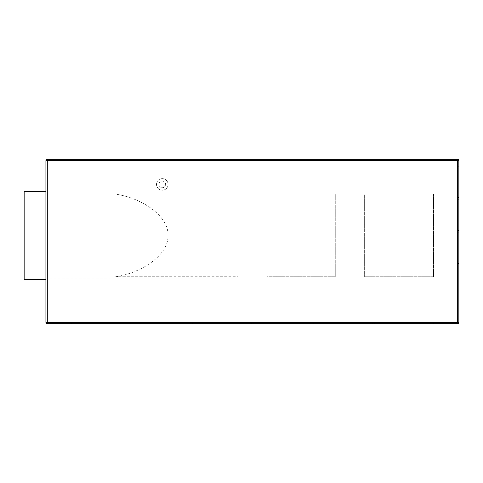 <?xml version="1.0" encoding="UTF-8"?>
<svg xmlns="http://www.w3.org/2000/svg" width="483" height="483" viewBox="0 0 483 483"><rect width="100%" height="100%" fill="white"/><g stroke="black" fill="none" stroke-linecap="round" stroke-linejoin="round"><path stroke-width="0.36" stroke-dasharray="2.42 1.81" d="M162.3 190.193A5.784 5.784 0 0 0 168.084 184.409A5.784 5.784 0 0 0 162.3 178.625A5.784 5.784 0 0 0 156.516 184.409A5.784 5.784 0 0 0 162.3 190.193A5.784 5.784 0 0 0 168.084 184.409A5.784 5.784 0 0 0 162.3 178.625A5.784 5.784 0 0 0 156.516 184.409A5.784 5.784 0 0 0 162.3 190.193M24.15 279.5L24.15 191.377M45.915 235.438L45.915 279.5L45.915 235.438M237.92 235.438L237.92 192.053L237.92 194.118L115.624 194.118L169.05 194.118L169.05 276.759L237.92 276.759L237.92 194.118L169.05 194.118L169.05 276.759L115.624 276.759L237.92 276.759L237.92 278.83L237.92 235.438M115.624 276.759C144.785 272.279 169.358 252.844 167.855 235.438C169.358 218.038 144.785 198.604 115.624 194.118M162.3 187.712A3.309 3.309 0 0 0 165.609 184.409A3.309 3.309 0 0 0 162.3 181.101A3.309 3.309 0 0 0 158.998 184.409A3.309 3.309 0 0 0 162.3 187.712A3.309 3.309 0 0 0 165.609 184.409A3.309 3.309 0 0 0 162.3 181.101A3.309 3.309 0 0 0 158.998 184.409A3.309 3.309 0 0 0 162.3 187.712M251.42 323.658L192.463 323.658L251.697 323.658L192.463 323.658L251.697 323.658L192.463 323.658L251.697 323.658L192.463 323.658L251.697 323.658L192.463 323.658L251.697 323.658L192.463 323.658L251.42 323.658L251.42 322.282L192.735 322.282L251.697 322.282L251.42 323.658M312.024 323.658L253.068 323.658L312.302 323.658L253.068 323.658L312.302 323.658L253.068 323.658L312.302 323.658L253.068 323.658L312.302 323.658L253.068 323.658L312.302 323.658L253.068 323.658L312.024 323.658L312.024 322.282L253.346 322.282L312.302 322.282L312.024 323.658M433.233 323.658L374.277 323.658L433.511 323.658L374.277 323.658L433.511 323.658L374.277 323.658L433.511 323.658L374.277 323.658L433.511 323.658L374.277 323.658L433.511 323.658L374.277 323.658L433.511 323.658L433.233 322.282L374.554 322.282L433.511 322.282L433.233 323.658M372.628 323.658L313.672 323.658L372.906 323.658L313.672 323.658L372.906 323.658L313.672 323.658L372.906 323.658L313.672 323.658L372.906 323.658L313.672 323.658L372.628 323.658L372.628 322.282L313.95 322.282L372.906 322.282L372.628 323.658M190.815 323.658L131.859 323.658L191.093 323.658L131.859 323.658L191.093 323.658L131.859 323.658L191.093 323.658L131.859 323.658L191.093 323.658L131.859 323.658L191.093 323.658L131.859 323.658L191.093 323.658L131.859 323.658L191.093 323.658L131.859 323.658L190.815 323.658L190.815 322.282L132.131 322.282L191.093 322.282L190.815 323.658M71.526 323.658L130.488 323.658L71.255 323.658L130.488 323.658L71.255 323.658L130.488 323.658L71.255 323.658L130.488 323.658L71.255 323.658L130.488 323.658L71.255 323.658L130.488 323.658L71.255 323.658L130.488 323.658L71.526 323.658L71.526 322.282L130.211 322.282L71.255 322.282L71.526 323.658M192.463 323.658L192.463 322.282L192.463 323.658M47.292 323.658L457.473 323.658A1.377 1.377 0 0 0 458.85 322.282L458.85 160.718A1.377 1.377 0 0 0 457.473 159.342L47.292 159.342A1.377 1.377 0 0 0 45.915 160.718L45.915 322.282A1.377 1.377 0 0 0 47.292 323.658M253.068 322.282L253.346 323.658L253.068 322.282M374.277 322.282L374.277 323.658L374.277 322.282M313.672 322.282L313.672 323.658L313.672 322.282M131.859 322.282L131.859 323.658L131.859 322.282M130.488 322.282L130.211 323.658L130.488 322.282M266.845 194.118L266.845 276.759L335.715 276.759L335.715 194.118L266.845 194.118L266.845 276.759L335.715 276.759L335.715 194.118L266.845 194.118M433.505 276.759L433.505 194.118L364.635 194.118L364.635 276.759L433.505 276.759L433.505 194.118L364.635 194.118L364.635 276.759L433.505 276.759M192.735 322.282L192.735 323.658L192.735 322.282M458.85 165.953L458.85 197.632L458.85 165.953L458.85 197.632L458.85 165.953L458.85 197.632L458.85 165.953L458.85 197.632L458.85 165.953L458.85 197.632L458.85 165.953L458.85 197.632L458.85 165.953L458.85 197.632L458.85 165.953L458.85 197.632L458.85 165.953L458.85 197.632L458.85 165.953L458.85 197.632L458.85 165.953L458.85 197.632L458.85 165.953L458.85 197.632L458.85 165.953L458.85 197.632L458.85 165.953L457.473 165.953L458.85 165.953M458.85 232.069L458.85 263.748L458.85 232.069L458.85 263.748L458.85 232.069L458.85 263.748L458.85 232.069L458.85 263.748L458.85 232.069L458.85 263.748L458.85 232.069L458.85 263.748L458.85 232.069L458.85 263.748L458.85 232.069L458.85 263.748L458.85 232.069L458.85 263.748L458.85 232.069L458.85 263.748L458.85 232.069L458.85 263.748L458.85 232.069L458.85 263.748L458.85 232.069L457.473 232.069L458.85 232.069M458.85 199.286L458.85 230.693L458.85 199.008L458.85 230.693L458.85 199.008L458.85 230.693L458.85 199.008L458.85 230.693L458.85 199.008L458.85 230.693L458.85 199.008L458.85 230.693L458.85 199.008L458.85 230.693L458.85 199.008L458.85 230.693L458.85 199.008L458.85 230.693L458.85 199.008L458.85 230.693L458.85 199.008L458.85 230.693L458.85 199.008L458.85 230.693L458.85 199.008L457.473 199.008L458.85 199.008L457.473 199.008L458.85 199.008L457.473 199.008L458.85 199.008L457.473 199.008L458.85 199.008L457.473 199.008L458.85 199.008L457.473 199.008L458.85 199.008L457.473 199.008L458.85 199.008L457.473 199.008L458.85 199.008L457.473 199.008L458.85 199.008L457.473 199.008L458.85 199.008L457.473 199.008L458.85 199.008L457.473 199.008L458.85 199.008L457.473 199.008L458.85 199.008L457.473 199.008L458.85 199.008L457.473 199.008L458.85 199.008L457.473 199.008L458.85 199.008L457.473 199.008L458.85 199.008L458.85 230.693L458.85 199.286L458.85 230.693L458.85 199.286L457.473 199.286L457.473 230.415L457.473 199.008L457.473 230.415L457.473 199.008L458.85 199.286L457.473 199.286M457.473 197.36L458.85 197.36L457.473 197.632L458.85 197.632L457.473 197.632L458.85 197.632L457.473 197.632L458.85 197.632L457.473 197.632L458.85 197.632L457.473 197.632L458.85 197.632L457.473 197.632L458.85 197.632L457.473 197.632L458.85 197.632L457.473 197.632L458.85 197.632L457.473 197.632L458.85 197.632L457.473 197.632L458.85 197.632L457.473 197.632L458.85 197.632L457.473 197.632L458.85 197.632L457.473 197.632L458.85 197.632L458.85 166.23L458.85 197.632L458.85 166.23L457.473 166.23L457.473 197.632L458.85 197.632L457.473 197.632L458.85 197.632L457.473 197.632L458.85 197.632L457.473 197.632L458.85 197.632L457.473 197.632L458.85 197.632L457.473 197.632L457.473 165.953L458.85 166.23M458.85 263.748L457.473 263.742L458.85 263.748M458.85 263.47L457.473 263.47L458.85 263.47L457.473 263.748L458.85 263.47L458.85 232.341L457.473 232.341L457.473 263.47L457.473 232.069L458.85 232.341M457.473 230.693L458.85 230.415L457.473 230.693M24.15 235.438L24.15 278.83L24.15 235.438M374.554 322.282L374.554 323.658L374.554 322.282M313.95 323.658L313.95 322.282L313.95 323.658M132.131 322.282L132.131 323.658L132.131 322.282M24.15 192.053L237.92 192.053M24.15 278.83L237.92 278.83"/><path stroke-width="0.72" d="M45.915 191.377L24.15 191.377L24.15 279.5L45.915 279.5M457.473 323.658L47.292 323.658A1.377 1.377 0 0 1 45.915 322.282L45.915 160.718A1.377 1.377 0 0 1 47.292 159.342L457.473 159.342A1.377 1.377 0 0 1 458.85 160.718L458.85 322.282A1.377 1.377 0 0 1 457.473 323.658L457.473 322.282L47.292 322.282L47.292 323.658M458.85 263.47L458.85 232.341M458.85 166.23L458.85 197.36M458.85 322.282L457.473 322.282L457.473 160.718L47.292 160.718L47.292 322.282L45.915 322.282M47.292 159.342L47.292 160.718L45.915 160.718M458.85 160.718L457.473 160.718L457.473 159.342"/></g></svg>
